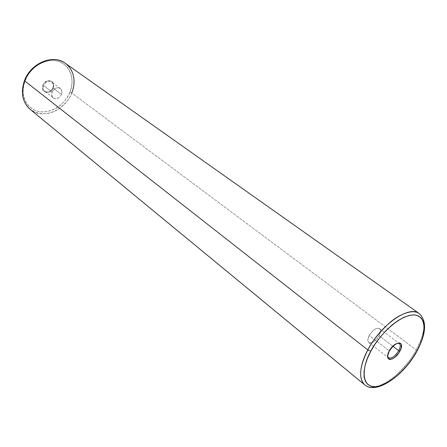 <?xml version="1.0" encoding="UTF-8"?>
<svg xmlns="http://www.w3.org/2000/svg" width="447" height="447" viewBox="0 0 447 447"><rect width="100%" height="100%" fill="white"/><g stroke="black" fill="none" stroke-linecap="round" stroke-linejoin="round"><path stroke-width="0.34" stroke-dasharray="2.23 1.68" d="M52.997 87.953C53.88 85.332 53.389 83.326 51.522 81.935C48.259 80.594 45.611 81.795 43.582 85.533C42.75 87.964 43.147 89.897 44.756 91.317C48.069 92.976 50.818 91.853 52.997 87.953L61.513 94.423C59.3 98.368 56.529 99.519 53.199 97.865C51.584 96.435 51.198 94.49 52.048 92.032L43.582 85.533L52.048 92.032C54.249 88.093 57.009 86.93 60.323 88.534C61.982 89.976 62.379 91.937 61.513 94.423L52.997 87.953C53.847 85.494 53.439 83.544 51.785 82.114C48.483 80.505 45.745 81.645 43.582 85.533C42.716 88.137 43.197 90.132 45.03 91.512C48.31 92.875 50.964 91.691 52.997 87.953M42.828 85.198C45.56 77.605 56.411 80.499 53.187 87.858L51.047 90.853L48.997 92.088L46.795 92.484L43.929 91.4L42.739 89.713L42.348 87.534L42.828 85.198L44.108 83.058L47.058 80.935L49.276 80.555L51.293 81.086L52.813 82.444L53.674 85.545L53.187 87.858C50.528 95.34 39.66 92.652 42.828 85.198M69.916 92.16C73.593 84.975 73.99 66.676 58.015 61.228C41.292 57.238 27.328 72.626 25.172 80.656L24.473 80.605L25.172 80.656L23.68 85.779L23.149 90.909L23.596 95.837L24.982 100.368L27.25 104.33L30.295 107.571L33.994 109.973L38.202 111.465L42.739 111.99L47.443 111.554L52.143 110.174L56.657 107.917L60.837 104.861L64.519 101.123L67.586 96.837L69.916 92.16L71.431 87.26L72.068 82.309L71.799 77.487L70.62 72.978L68.575 68.95L65.72 65.558L62.155 62.949L58.015 61.228L53.45 60.474L48.639 60.736L43.767 62.004L39.04 64.245L34.642 67.374L30.765 71.257L27.563 75.75L25.172 80.656C21.294 88.31 21.97 107.034 38.202 111.465C54.825 114.471 67.631 99.759 69.916 92.16L71.749 92.976L69.916 92.16M388.683 357.958C387.091 356.79 387.219 354.365 389.052 350.694C391.617 346.397 394.455 343.877 397.567 343.145L398.97 343.307M364.797 384.917C370.876 390.225 384.319 385.409 394.846 376.273C405.328 366.506 412.475 357.723 416.286 349.917L417.146 350.828L416.286 349.917C403.311 374.502 375.128 394.299 364.797 384.917M379.022 335.708C380.727 332.3 380.883 329.925 379.486 328.59C376.301 327.522 372.899 329.83 369.267 335.507L389.052 350.694L369.267 335.507C367.59 338.899 367.44 341.251 368.803 342.575C371.993 343.659 375.402 341.374 379.022 335.708L392.986 346.313L379.022 335.708L380.168 332.87L380.414 330.439L379.704 328.78L378.151 328.154L375.983 328.668L373.53 330.244L370.138 334.049L368.127 338.379L367.909 340.815L368.652 342.441L370.228 343.028L373.603 341.81L377.151 338.524L379.022 335.708M71.749 92.976C69.983 98.642 65.167 104.274 57.294 109.867C47.762 115.237 38.705 115.052 30.128 109.308C42.303 120.008 65.234 110.616 71.749 92.976L416.286 349.917L71.749 92.976C76.163 80.426 74.006 70.52 65.284 63.267M419.28 313.576C426.349 320.303 425.354 332.417 416.286 349.917C421.767 340.413 428.774 321.175 419.28 313.576M368.803 342.575L388.437 357.796L387.605 356.186L389.052 350.694C392.572 345.157 395.925 342.715 399.11 343.374M61.513 94.423L60.345 96.368L58.635 97.843L55.64 98.698L53.791 98.245L52.4 97.021L51.595 94.177L52.556 91.004L54.037 89.244L55.942 88.098L57.97 87.735L59.814 88.215L61.194 89.45L61.971 92.294L61.513 94.423M60.323 88.534L51.785 82.114C53.193 82.751 53.573 84.667 52.919 87.863C50.701 91.775 47.98 92.926 44.756 91.317L53.199 97.865M416.973 351.141L417.146 350.828M379.486 328.59L399.339 343.525"/><path stroke-width="0.67" d="M416.973 351.141C404.066 375.329 376.368 394.98 364.797 384.917L30.128 109.308C20.366 100.899 21.786 87.595 24.63 80.879C20.651 92.803 22.484 102.279 30.128 109.308C22.361 102.134 20.467 92.59 24.451 80.672C30.664 63.128 53.025 53.774 65.284 63.267C53.288 53.903 30.899 63.256 24.63 80.879L367.82 349.923C362.355 359.701 356.488 377.547 364.797 384.917C358.405 378.564 359.416 366.898 367.82 349.923L370.814 351.247C375.91 339.96 397.07 314.956 414.285 314.884C430.064 316.99 423.22 340.782 416.816 351.158L412.693 357.918L407.899 364.417L402.613 370.434L397.009 375.754L391.276 380.185L385.627 383.571L380.257 385.767L375.363 386.677L371.144 386.242L367.769 384.448L365.389 381.341L364.115 377.017L364.02 371.625L365.132 365.361L367.428 358.472L370.814 351.247L375.167 343.989L380.308 336.999L386.007 330.584L392.025 325.008L398.109 320.505L404.004 317.253L409.469 315.358L414.285 314.884L418.28 315.817L421.309 318.096L423.281 321.6L424.136 326.181L423.873 331.646L422.521 337.781L420.135 344.363L416.816 351.158C411.726 361.645 392.924 384.677 375.363 386.677C358.617 386.756 363.824 362.668 370.814 351.247L367.82 349.923L24.63 80.879C26.038 71.151 48.108 51.506 65.284 63.267C76.582 71.788 74.744 86.299 71.749 92.976M398.97 343.307L399.339 343.525C400.696 344.833 400.49 347.218 398.73 350.683L399.875 351.191C405.943 340.597 394.857 340.402 389.236 351.213L387.633 355.851L387.879 358.131L389.147 359.343L390.102 359.489L392.483 358.835L395.17 357.024L398.903 352.8L401.194 348.029L401.283 344.296L400.791 343.519L399.115 342.866L395.394 344.251L391.376 348.001L389.236 351.213C383.213 361.969 394.438 361.735 399.875 351.191L398.73 350.683C395.226 356.186 391.879 358.611 388.683 357.958M399.11 343.374C400.713 344.564 400.585 347.001 398.73 350.683L392.986 346.313L398.73 350.683C395.014 356.443 391.583 358.818 388.437 357.796C387.365 356.84 387.655 354.644 389.309 351.202M367.82 349.923C380.799 324.589 409.329 305.022 419.28 313.576C413.056 308.877 399.83 313.766 389.292 323.03C378.793 332.954 371.636 341.916 367.82 349.923M417.146 350.828C426.276 333.395 426.991 320.98 419.28 313.576L65.284 63.267M389.387 351.063C393.354 345.196 396.673 342.687 399.339 343.525"/></g></svg>
